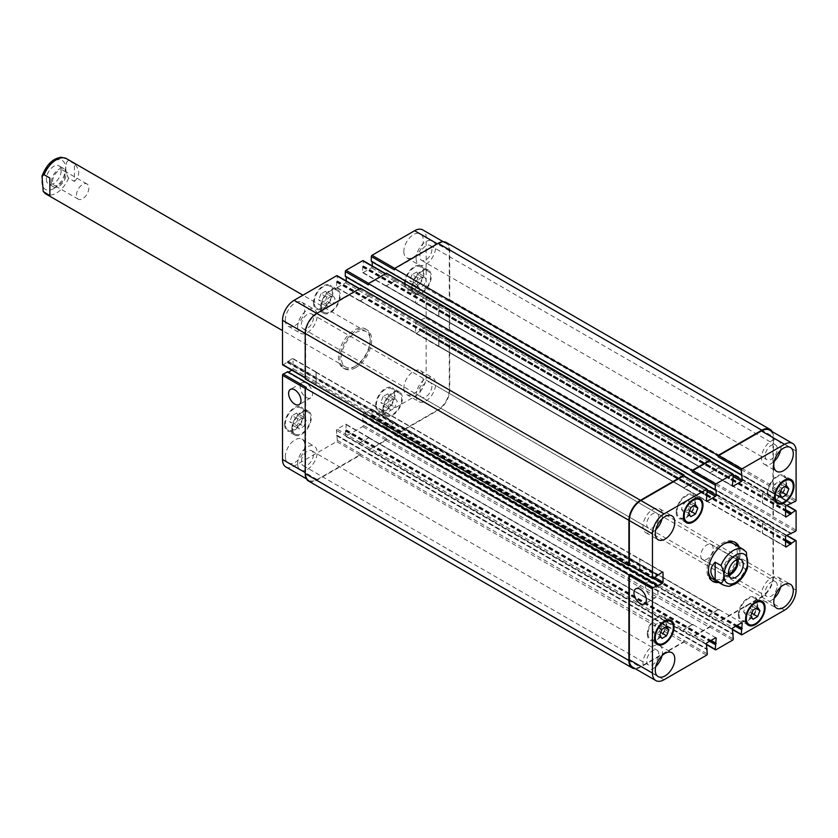 <?xml version="1.0" encoding="UTF-8"?>
<svg xmlns="http://www.w3.org/2000/svg" width="838" height="838" viewBox="0 0 838 838"><rect width="100%" height="100%" fill="white"/><g stroke="black" fill="none" stroke-linecap="round" stroke-linejoin="round"><path stroke-width="0.63" stroke-dasharray="4.19 3.14" d="M76.468 195.17A8.757 5.049 -60 0 1 80.28 186.361A8.757 5.049 -60 0 1 87.026 184.014A8.757 5.049 -60 0 1 87.026 194.123A8.757 5.049 -60 0 1 78.28 199.172A8.757 5.049 -60 0 1 76.468 195.17M51.401 182.097A10.475 6.044 -60 0 1 55.978 171.56A10.475 6.044 -60 0 1 64.044 168.752A10.475 6.044 -60 0 1 64.044 180.851A10.475 6.044 -60 0 1 53.569 186.895A10.475 6.044 -60 0 1 51.401 182.097M64.997 174.252A8.757 5.049 -60 0 1 61.174 183.061A8.757 5.049 -60 0 1 54.428 185.408A8.757 5.049 -60 0 1 52.616 181.396A8.757 5.049 -60 0 1 56.439 172.586A8.757 5.049 -60 0 1 63.185 170.25A8.757 5.049 -60 0 1 64.997 174.252M46.341 179.185A10.475 6.044 120 0 0 48.51 183.972A10.475 6.044 120 0 0 58.985 177.928A10.475 6.044 120 0 0 58.985 165.84A10.475 6.044 120 0 0 50.919 168.637A10.475 6.044 120 0 0 46.341 179.185M74.414 163.86L68.632 160.529C64.809 161.65 64.809 172.565 68.632 178.106L74.414 181.448L74.414 163.86C80.144 169.726 80.144 175.582 74.414 181.448M49.851 178.044L49.851 195.631M355.773 367.631A22.479 12.979 -60 0 1 344.533 368.751A22.479 12.979 -60 0 1 344.533 342.794A22.479 12.979 -60 0 1 367.013 329.816A22.479 12.979 -60 0 1 370.459 347.822A22.479 12.979 -60 0 1 355.773 367.631M355.773 365.965A20.437 11.795 -60 0 1 345.56 366.981A20.437 11.795 -60 0 1 345.56 343.381A20.437 11.795 -60 0 1 365.997 331.576A20.437 11.795 -60 0 1 369.129 347.959A20.437 11.795 -60 0 1 355.773 365.965M354.327 366.803A22.479 12.979 120 0 0 369.013 346.995A22.479 12.979 120 0 0 365.567 328.978A22.479 12.979 120 0 0 343.088 341.956A22.479 12.979 120 0 0 343.088 367.913A22.479 12.979 120 0 0 354.327 366.803M700.746 555.594A8.757 5.049 120 0 0 702.558 559.595A8.757 5.049 120 0 0 711.315 554.547A8.757 5.049 120 0 0 711.315 544.438A8.757 5.049 120 0 0 704.569 546.785A8.757 5.049 120 0 0 700.746 555.594M737.901 559.302A10.475 6.044 120 0 0 736.015 556.715A10.475 6.044 120 0 0 727.95 559.522A10.475 6.044 120 0 0 723.372 570.06A10.475 6.044 120 0 0 725.54 574.858A10.475 6.044 120 0 0 728.725 575.193M736.518 559.794A8.757 5.049 120 0 0 735.156 558.202A8.757 5.049 120 0 0 728.411 560.549A8.757 5.049 120 0 0 724.587 569.358A8.757 5.049 120 0 0 726.41 573.37A8.757 5.049 120 0 0 728.463 573.747M746.365 552.127L739.745 547.989L739.745 565.566L745.516 568.908L747.58 567.598M739.745 547.989L739.745 565.566M712.342 581.048A22.479 12.979 -60 0 1 711.598 580.671A22.479 12.979 -60 0 1 708.152 562.654A22.479 12.979 -60 0 1 722.838 542.846A22.479 12.979 -60 0 1 734.078 541.725A22.479 12.979 -60 0 1 734.769 542.186M737.733 546.198A22.479 12.979 -60 0 1 734.078 567.682A22.479 12.979 -60 0 1 717.297 581.603M739.179 547.036A22.479 12.979 -60 0 1 735.523 568.52A22.479 12.979 -60 0 1 718.742 582.431M708.403 570.343A20.437 11.795 -60 0 1 722.838 544.511A20.437 11.795 -60 0 1 723.54 544.124M733.051 543.495A20.437 11.795 -60 0 1 733.051 567.096A20.437 11.795 -60 0 1 712.614 578.901M306.352 397.474A8.757 5.049 -120 0 0 310.73 397.903A8.757 5.049 -120 0 0 310.73 387.805A8.757 5.049 -120 0 0 301.973 382.746A8.757 5.049 -120 0 0 300.633 389.764A8.757 5.049 -120 0 0 306.352 397.474M651.734 596.876A8.757 5.049 -120 0 0 656.112 597.316A8.757 5.049 -120 0 0 656.112 587.208A8.757 5.049 -120 0 0 647.355 582.148A8.757 5.049 -120 0 0 646.014 589.166A8.757 5.049 -120 0 0 651.734 596.876M325.898 303.953L328.192 307.221L332.78 304.571L335.074 298.653L332.78 295.395L328.192 298.045L325.898 303.953L318.67 299.784L320.964 303.042L328.192 307.221M320.964 303.042L325.553 300.402L332.78 304.571M325.553 300.402L327.847 294.484L335.074 298.653M327.847 294.484L325.553 291.215L332.78 295.395M325.553 291.215L320.964 293.866L328.192 298.045M320.964 293.866L318.67 299.784M416.936 284.763L419.23 288.031L423.819 285.381L426.113 279.463L423.819 276.205L419.23 278.855L416.936 284.763L409.719 280.594L412.013 283.862L419.23 288.031M412.013 283.862L416.601 281.212L423.819 285.381M416.601 281.212L418.895 275.293L426.113 279.463M418.895 275.293L416.601 272.036L423.819 276.205M416.601 272.036L412.013 274.675L419.23 278.855M412.013 274.675L409.719 280.594M388.036 406.577L390.33 409.845L394.918 407.195L397.212 401.276L394.918 398.019L390.33 400.669L388.036 406.577L380.808 402.408L383.102 405.665L390.33 409.845M383.102 405.665L387.701 403.026L394.918 407.195M387.701 403.026L389.995 397.107L397.212 401.276M389.995 397.107L387.701 393.839L394.918 398.019M387.701 393.839L383.102 396.489L390.33 400.669M383.102 396.489L380.808 402.408M296.998 425.767L299.292 429.035L303.88 426.385L306.174 420.466L303.88 417.209L299.292 419.848L296.998 425.767L289.77 421.598L292.064 424.856L299.292 429.035M292.064 424.856L296.652 422.205L303.88 426.385M296.652 422.205L298.946 416.297L306.174 420.466M298.946 416.297L296.652 413.029L303.88 417.209M296.652 413.029L292.064 415.679L299.292 419.848M292.064 415.679L289.77 421.598M412.495 287.329A12.769 7.374 120 0 0 415.145 293.174A12.769 7.374 120 0 0 427.914 285.8A12.769 7.374 120 0 0 427.914 271.051A12.769 7.374 120 0 0 418.068 274.476A12.769 7.374 120 0 0 412.495 287.329M405.267 283.16A12.769 7.374 -60 0 1 410.85 270.307A12.769 7.374 -60 0 1 420.686 266.882A12.769 7.374 -60 0 1 420.686 281.631A12.769 7.374 -60 0 1 407.917 289.005A12.769 7.374 -60 0 1 405.267 283.16M411.772 287.748A13.796 7.961 120 0 0 414.632 294.065A13.796 7.961 120 0 0 428.428 286.093A13.796 7.961 120 0 0 428.428 270.171A13.796 7.961 120 0 0 417.795 273.869A13.796 7.961 120 0 0 411.772 287.748M404.545 283.579A13.796 7.961 120 0 0 407.404 289.896A13.796 7.961 120 0 0 421.2 281.924A13.796 7.961 120 0 0 421.2 266.002A13.796 7.961 120 0 0 410.568 269.689A13.796 7.961 120 0 0 404.545 283.579M321.457 306.519A12.769 7.374 120 0 0 324.096 312.365A12.769 7.374 120 0 0 336.876 304.99A12.769 7.374 120 0 0 336.876 290.241A12.769 7.374 120 0 0 327.03 293.667A12.769 7.374 120 0 0 321.457 306.519M314.229 302.35A12.769 7.374 -60 0 1 319.802 289.498A12.769 7.374 -60 0 1 329.648 286.072A12.769 7.374 -60 0 1 329.648 300.821A12.769 7.374 -60 0 1 316.879 308.195A12.769 7.374 -60 0 1 314.229 302.35M320.734 306.938A13.796 7.961 120 0 0 323.594 313.255A13.796 7.961 120 0 0 337.389 305.283A13.796 7.961 120 0 0 337.389 289.361A13.796 7.961 120 0 0 326.757 293.059A13.796 7.961 120 0 0 320.734 306.938M313.506 302.769A13.796 7.961 120 0 0 316.366 309.075A13.796 7.961 120 0 0 330.162 301.114A13.796 7.961 120 0 0 330.162 285.182A13.796 7.961 120 0 0 319.529 288.88A13.796 7.961 120 0 0 313.506 302.769M292.556 428.333A12.769 7.374 120 0 0 295.196 434.178A12.769 7.374 120 0 0 307.975 426.804A12.769 7.374 120 0 0 307.975 412.055A12.769 7.374 120 0 0 298.129 415.48A12.769 7.374 120 0 0 292.556 428.333M285.329 424.164A12.769 7.374 -60 0 1 290.901 411.311A12.769 7.374 -60 0 1 300.748 407.886A12.769 7.374 -60 0 1 300.748 422.635A12.769 7.374 -60 0 1 287.968 430.009A12.769 7.374 -60 0 1 285.329 424.164M291.834 428.752A13.796 7.961 120 0 0 294.683 435.069A13.796 7.961 120 0 0 308.478 427.097A13.796 7.961 120 0 0 308.478 411.175A13.796 7.961 120 0 0 297.857 414.862A13.796 7.961 120 0 0 291.834 428.752M284.606 424.573A13.796 7.961 120 0 0 287.465 430.889A13.796 7.961 120 0 0 301.261 422.928A13.796 7.961 120 0 0 301.261 406.996A13.796 7.961 120 0 0 290.629 410.693A13.796 7.961 120 0 0 284.606 424.573M383.595 409.143A12.769 7.374 120 0 0 386.245 414.988A12.769 7.374 120 0 0 399.014 407.614A12.769 7.374 120 0 0 399.014 392.865A12.769 7.374 120 0 0 389.167 396.29A12.769 7.374 120 0 0 383.595 409.143M376.367 404.974A12.769 7.374 -60 0 1 381.95 392.121A12.769 7.374 -60 0 1 391.786 388.696A12.769 7.374 -60 0 1 391.786 403.445A12.769 7.374 -60 0 1 379.017 410.819A12.769 7.374 -60 0 1 376.367 404.974M382.872 409.562A13.796 7.961 120 0 0 385.731 415.878A13.796 7.961 120 0 0 399.527 407.907A13.796 7.961 120 0 0 399.527 391.985A13.796 7.961 120 0 0 388.895 395.683A13.796 7.961 120 0 0 382.872 409.562M375.644 405.393A13.796 7.961 120 0 0 378.504 411.699A13.796 7.961 120 0 0 392.299 403.738A13.796 7.961 120 0 0 392.299 387.805A13.796 7.961 120 0 0 381.667 391.503A13.796 7.961 120 0 0 375.644 405.393M416.109 258.544A13.796 7.961 120 0 0 418.969 264.86A13.796 7.961 120 0 0 432.764 256.899A13.796 7.961 120 0 0 432.764 240.967A13.796 7.961 120 0 0 422.132 244.665A13.796 7.961 120 0 0 416.109 258.544M431.916 249.42A8.558 4.944 -60 0 1 428.176 258.031A8.558 4.944 -60 0 1 421.587 260.325A8.558 4.944 -60 0 1 421.587 250.447A8.558 4.944 -60 0 1 430.145 245.503A8.558 4.944 -60 0 1 431.916 249.42M403.822 251.452A13.796 7.961 120 0 0 406.681 257.769A13.796 7.961 120 0 0 420.477 249.808A13.796 7.961 120 0 0 420.477 233.875A13.796 7.961 120 0 0 409.845 237.573A13.796 7.961 120 0 0 403.822 251.452M285.329 456.7A13.796 7.961 120 0 0 288.188 463.016A13.796 7.961 120 0 0 301.984 455.055A13.796 7.961 120 0 0 301.984 439.122A13.796 7.961 120 0 0 291.352 442.82A13.796 7.961 120 0 0 285.329 456.7M297.616 463.791A13.796 7.961 120 0 0 300.465 470.108A13.796 7.961 120 0 0 314.26 462.147A13.796 7.961 120 0 0 314.26 446.214A13.796 7.961 120 0 0 303.628 449.912A13.796 7.961 120 0 0 297.616 463.791M313.422 454.667A8.558 4.944 -60 0 1 309.683 463.278A8.558 4.944 -60 0 1 303.084 465.572A8.558 4.944 -60 0 1 303.084 455.694A8.558 4.944 -60 0 1 311.642 450.75A8.558 4.944 -60 0 1 313.422 454.667M297.616 326.956A13.796 7.961 120 0 0 300.465 333.273A13.796 7.961 120 0 0 314.26 325.312A13.796 7.961 120 0 0 314.26 309.379A13.796 7.961 120 0 0 303.628 313.077A13.796 7.961 120 0 0 297.616 326.956M313.422 317.832A8.558 4.944 -60 0 1 309.683 326.443A8.558 4.944 -60 0 1 303.084 328.737A8.558 4.944 -60 0 1 303.084 318.859A8.558 4.944 -60 0 1 311.642 313.915A8.558 4.944 -60 0 1 313.422 317.832M285.329 319.865A13.796 7.961 120 0 0 288.188 326.181A13.796 7.961 120 0 0 301.984 318.22A13.796 7.961 120 0 0 301.984 302.288A13.796 7.961 120 0 0 291.352 305.985A13.796 7.961 120 0 0 285.329 319.865M403.822 388.287A13.796 7.961 120 0 0 406.681 394.604A13.796 7.961 120 0 0 420.477 386.632A13.796 7.961 120 0 0 420.477 370.71A13.796 7.961 120 0 0 409.845 374.397A13.796 7.961 120 0 0 403.822 388.287M416.109 395.379A13.796 7.961 120 0 0 418.969 401.695A13.796 7.961 120 0 0 432.764 393.724A13.796 7.961 120 0 0 432.764 377.802A13.796 7.961 120 0 0 422.132 381.489A13.796 7.961 120 0 0 416.109 395.379M431.916 386.255A8.558 4.944 -60 0 1 428.176 394.866A8.558 4.944 -60 0 1 421.587 397.16A8.558 4.944 -60 0 1 421.587 387.271A8.558 4.944 -60 0 1 430.145 382.338A8.558 4.944 -60 0 1 431.916 386.255M285.894 466.976A16.351 9.438 120 0 0 294.075 466.169L336.625 441.595A1.027 0.587 120 0 0 337.347 440.348L336.415 430.376A1.027 0.587 -60 0 1 337.138 429.129L345.518 424.29A1.027 0.587 -60 0 1 346.241 424.698L345.298 435.76A1.027 0.587 120 0 0 346.021 436.179L362.644 426.584A1.027 0.587 120 0 0 363.367 425.327L362.425 415.355A1.027 0.587 -60 0 1 363.147 414.108L371.527 409.269A1.027 0.587 -60 0 1 372.25 409.688L371.307 420.739A1.027 0.587 120 0 0 372.03 421.158L414.59 396.584A16.351 9.438 120 0 0 426.154 376.566L426.154 327.417A1.027 0.587 120 0 0 425.432 326.998L416.329 333.346A1.027 0.587 -60 0 1 415.606 332.927L415.606 323.248A1.027 0.587 -60 0 1 416.329 322.002L425.432 317.822A1.027 0.587 120 0 0 426.154 316.575L426.154 297.385A1.027 0.587 120 0 0 425.432 296.966L416.329 303.304A1.027 0.587 -60 0 1 415.606 302.895L415.606 293.216A1.027 0.587 -60 0 1 416.329 291.959L425.432 287.79A1.027 0.587 120 0 0 426.154 286.533L426.154 237.395A16.351 9.438 120 0 0 422.771 229.916M288.408 372.156L287.727 372.449L657.589 585.437M282.72 364.928A1.027 0.587 120 0 0 283.234 364.876L292.336 358.538A1.027 0.587 -60 0 1 293.059 358.957L293.059 368.636A1.027 0.587 -60 0 1 292.336 369.883L291.823 370.187M346.241 280.94L346.241 281.526A1.027 0.587 -60 0 1 345.518 282.783L337.138 287.623A1.027 0.587 -60 0 1 336.415 287.204L337.347 276.152A1.027 0.587 120 0 0 337.138 275.681M345.591 276.488L346.157 276.257L346.241 277.001M372.25 265.918L372.25 266.515A1.027 0.587 -60 0 1 371.527 267.762L363.147 272.601A1.027 0.587 -60 0 1 362.425 272.182L363.367 261.131A1.027 0.587 120 0 0 363.147 260.66M371.601 261.466L372.166 261.236L372.25 261.98M681.399 509.2L683.693 512.458L688.281 509.808L690.575 503.9L688.281 500.632L683.693 503.282L681.399 509.2L688.616 513.369M690.91 516.637L683.693 512.458M689.684 510.625L688.281 509.808M693.822 505.775L690.575 503.9M695.498 504.811L688.281 500.632M690.91 507.451L683.693 503.282M772.437 490.01L774.731 493.268L779.319 490.628L781.613 484.71L779.319 481.441L774.731 484.092L772.437 490.01L779.665 494.179M781.959 497.447L774.731 493.268M780.723 491.435L779.319 490.628M784.86 486.585L781.613 484.71M786.547 485.621L779.319 481.441M781.959 488.271L774.731 484.092M743.536 611.824L745.83 615.082L750.419 612.431L752.713 606.523L750.419 603.255L745.83 605.905L743.536 611.824L750.764 615.993M753.058 619.261L745.83 615.082M751.822 613.248L750.419 612.431M755.96 608.398L752.713 606.523M757.646 607.435L750.419 603.255M753.058 610.074L745.83 605.905M652.488 631.014L654.782 634.272L659.38 631.622L661.674 625.714L659.38 622.445L654.782 625.096L652.488 631.014L659.716 635.183M662.01 638.451L654.782 634.272M660.784 632.439L659.38 631.622M664.922 627.589L661.674 625.714M666.598 626.615L659.38 622.445M662.01 629.265L654.782 625.096M767.996 492.576A12.769 7.374 120 0 0 770.635 498.421A12.769 7.374 120 0 0 783.415 491.047A12.769 7.374 120 0 0 783.415 476.298A12.769 7.374 120 0 0 773.568 479.724A12.769 7.374 120 0 0 767.996 492.576M767.273 492.995A13.796 7.961 120 0 0 770.122 499.301A13.796 7.961 120 0 0 783.918 491.34A13.796 7.961 120 0 0 783.918 475.408A13.796 7.961 120 0 0 773.296 479.106A13.796 7.961 120 0 0 767.273 492.995M676.947 511.767A12.769 7.374 120 0 0 679.597 517.612A12.769 7.374 120 0 0 692.366 510.237A12.769 7.374 120 0 0 692.366 495.488A12.769 7.374 120 0 0 682.53 498.914A12.769 7.374 120 0 0 676.947 511.767M676.224 512.175A13.796 7.961 120 0 0 679.084 518.492A13.796 7.961 120 0 0 692.879 510.531A13.796 7.961 120 0 0 692.879 494.598A13.796 7.961 120 0 0 682.247 498.296A13.796 7.961 120 0 0 676.224 512.175M648.046 633.58A12.769 7.374 120 0 0 650.697 639.425A12.769 7.374 120 0 0 663.466 632.051A12.769 7.374 120 0 0 663.466 617.302A12.769 7.374 120 0 0 653.63 620.717A12.769 7.374 120 0 0 648.046 633.58M647.324 633.989A13.796 7.961 120 0 0 650.183 640.305A13.796 7.961 120 0 0 663.979 632.344A13.796 7.961 120 0 0 663.979 616.412A13.796 7.961 120 0 0 653.347 620.11A13.796 7.961 120 0 0 647.324 633.989M739.095 614.39A12.769 7.374 120 0 0 741.735 620.235A12.769 7.374 120 0 0 754.514 612.861A12.769 7.374 120 0 0 754.504 598.112A12.769 7.374 120 0 0 744.668 601.537A12.769 7.374 120 0 0 739.095 614.39M738.372 614.799A13.796 7.961 120 0 0 741.221 621.115A13.796 7.961 120 0 0 755.017 613.154A13.796 7.961 120 0 0 755.017 597.222A13.796 7.961 120 0 0 744.385 600.919A13.796 7.961 120 0 0 738.372 614.799M780.524 450.425A13.796 7.961 120 0 0 778.146 440.369A13.796 7.961 120 0 0 767.514 444.067A13.796 7.961 120 0 0 761.491 457.946A13.796 7.961 120 0 0 764.35 464.262A13.796 7.961 120 0 0 774.249 461.298M777.297 448.822A8.558 4.944 120 0 0 775.527 444.905A8.558 4.944 120 0 0 766.969 449.849A8.558 4.944 120 0 0 766.969 459.727A8.558 4.944 120 0 0 773.558 457.433A8.558 4.944 120 0 0 777.297 448.822M780.524 587.26A13.796 7.961 120 0 0 778.146 577.204A13.796 7.961 120 0 0 767.514 580.902A13.796 7.961 120 0 0 761.491 594.781A13.796 7.961 120 0 0 764.35 601.097A13.796 7.961 120 0 0 774.249 598.133M777.297 585.657A8.558 4.944 120 0 0 775.527 581.74A8.558 4.944 120 0 0 766.969 586.673A8.558 4.944 120 0 0 766.969 596.562A8.558 4.944 120 0 0 773.558 594.268A8.558 4.944 120 0 0 777.297 585.657M662.03 518.837A13.796 7.961 120 0 0 659.642 508.781A13.796 7.961 120 0 0 649.01 512.479A13.796 7.961 120 0 0 642.987 526.369A13.796 7.961 120 0 0 645.847 532.675A13.796 7.961 120 0 0 655.745 529.71M658.794 517.235A8.558 4.944 120 0 0 657.023 513.317A8.558 4.944 120 0 0 648.465 518.261A8.558 4.944 120 0 0 648.465 528.139A8.558 4.944 120 0 0 655.065 525.855A8.558 4.944 120 0 0 658.794 517.235M662.03 655.672A13.796 7.961 120 0 0 659.642 645.616A13.796 7.961 120 0 0 649.01 649.314A13.796 7.961 120 0 0 642.987 663.193A13.796 7.961 120 0 0 645.847 669.51A13.796 7.961 120 0 0 655.745 666.545M658.794 654.069A8.558 4.944 120 0 0 657.023 650.152A8.558 4.944 120 0 0 648.465 655.096A8.558 4.944 120 0 0 648.465 664.974A8.558 4.944 120 0 0 655.065 662.68A8.558 4.944 120 0 0 658.794 654.069M308.583 481.075A16.351 9.438 120 0 0 316.764 480.268L359.753 455.453A1.027 0.587 120 0 0 360.476 454.196L684.175 640.588A1.027 0.587 -60 0 1 683.452 641.835L640.892 666.409A16.351 9.438 -60 0 1 632.721 667.216M683.965 629.359A1.027 0.587 120 0 0 683.242 630.616L683.242 630.784A1.027 0.587 120 0 1 683.965 629.527L692.345 624.687A1.027 0.587 120 0 1 693.068 625.106L693.068 624.939A1.027 0.587 120 0 0 692.345 624.52L683.965 629.359L707.083 642.715M386.486 439.175L386.486 438.683A1.027 0.587 120 0 1 385.763 439.929L369.139 449.524A1.027 0.587 120 0 1 368.416 449.105L368.416 449.608A1.027 0.587 120 0 0 369.139 450.027L385.763 440.432A1.027 0.587 120 0 0 386.486 439.175L710.184 625.567A1.027 0.587 -60 0 1 709.461 626.814L692.848 636.409A1.027 0.587 -60 0 1 692.125 636L706.361 644.213M709.975 614.348A1.027 0.587 120 0 0 709.252 615.595L709.252 615.762A1.027 0.587 120 0 1 709.975 614.516L718.355 609.676A1.027 0.587 120 0 1 719.077 610.085L719.077 609.928A1.027 0.587 120 0 0 718.355 609.509L709.975 614.348L733.093 627.693M448.99 340.102L448.55 340.354A1.027 0.587 120 0 1 449.273 340.773L449.273 389.911A16.351 9.438 120 0 1 437.719 409.939L395.159 434.503A1.027 0.587 120 0 1 394.436 434.094L394.436 434.587A1.027 0.587 120 0 0 395.159 435.006L438.148 410.191A16.351 9.438 120 0 0 449.713 390.162L449.713 340.521A1.027 0.587 120 0 0 448.99 340.102L772.259 527.238A1.027 0.587 -60 0 1 772.982 527.657L772.982 576.795A16.351 9.438 -60 0 1 761.417 596.824L718.857 621.398A1.027 0.587 -60 0 1 718.135 620.979L732.37 629.191M762.433 533.167A1.027 0.587 120 0 0 763.156 533.586L763.292 533.502A1.027 0.587 120 0 1 762.57 533.083L762.57 523.404A1.027 0.587 120 0 1 763.292 522.147L763.156 522.231A1.027 0.587 120 0 0 762.433 523.488L762.433 533.167L785.552 546.512L763.156 533.586M448.99 310.07L448.55 310.311A1.027 0.587 120 0 1 449.273 310.73L449.273 329.921A1.027 0.587 120 0 1 448.55 331.178L448.99 330.926A1.027 0.587 120 0 0 449.713 329.669L449.713 310.479A1.027 0.587 120 0 0 448.99 310.07L772.259 497.206A1.027 0.587 -60 0 1 772.982 497.625L772.982 516.816A1.027 0.587 -60 0 1 772.259 518.062L795.377 531.407M762.433 503.125A1.027 0.587 120 0 0 763.156 503.544L763.292 503.46A1.027 0.587 120 0 1 762.57 503.041L762.57 493.362A1.027 0.587 120 0 1 763.292 492.116L763.156 492.199A1.027 0.587 120 0 0 762.433 493.446L762.433 503.125L785.552 516.48L763.156 503.544M769.588 430.145A16.351 9.438 -60 0 1 772.982 437.635L772.982 486.773A1.027 0.587 -60 0 1 772.259 488.03L795.377 501.375M718.355 468.002A1.027 0.587 120 0 0 719.077 466.756L719.077 466.588A1.027 0.587 120 0 1 718.355 467.834L709.975 472.674A1.027 0.587 120 0 1 709.252 472.255L709.252 472.423A1.027 0.587 120 0 0 709.975 472.841L718.355 468.002L733.313 476.633M709.975 460.9A1.027 0.587 -60 0 1 710.184 461.371L733.313 474.717M692.345 483.023A1.027 0.587 120 0 0 693.068 481.766L693.068 481.599A1.027 0.587 120 0 1 692.345 482.856L683.965 487.695A1.027 0.587 120 0 1 683.242 487.276L683.242 487.444A1.027 0.587 120 0 0 683.965 487.863L692.345 483.023L707.303 491.655M683.965 475.921A1.027 0.587 -60 0 1 684.175 476.393L707.303 489.738M639.886 559.197A1.027 0.587 120 0 0 639.164 558.778L639.017 558.862A1.027 0.587 120 0 1 639.74 559.281L639.74 568.96A1.027 0.587 120 0 1 639.017 570.207L639.164 570.123A1.027 0.587 120 0 0 639.886 568.876L639.886 559.197L662.282 572.124L639.164 558.778M772.688 526.987A1.027 0.587 -60 0 1 773.411 527.406L773.411 577.047A16.351 9.438 -60 0 1 761.847 597.075L718.857 621.901A1.027 0.587 -60 0 1 718.135 621.482L718.135 620.979M710.184 626.07A1.027 0.587 -60 0 1 709.461 627.316L692.848 636.911A1.027 0.587 -60 0 1 692.125 636.492L692.125 636M684.175 641.08A1.027 0.587 -60 0 1 683.452 642.337L640.462 667.153A16.351 9.438 -60 0 1 635.351 668.734M653.179 578.471L629.757 565.294M772.217 431.664A16.351 9.438 -60 0 1 773.411 436.881L773.411 486.522A1.027 0.587 -60 0 1 772.688 487.779L772.259 488.03M772.688 496.955A1.027 0.587 -60 0 1 773.411 497.374L773.411 516.564A1.027 0.587 -60 0 1 772.688 517.811L772.259 518.062M306.352 387.407A1.027 0.587 120 0 0 305.629 388.664L305.629 472.841A16.351 9.438 120 0 0 309.013 480.331A16.351 9.438 120 0 0 317.193 479.514L359.753 454.95A1.027 0.587 120 0 0 360.476 453.693L337.347 440.348M369.359 438.222A1.027 0.587 -60 0 0 368.636 437.803L360.256 442.642A1.027 0.587 -60 0 0 359.533 443.889L359.533 443.721A1.027 0.587 -60 0 1 360.256 442.474L368.636 437.635A1.027 0.587 -60 0 1 369.359 438.054L693.068 625.106M395.368 423.2A1.027 0.587 -60 0 0 394.646 422.781L386.266 427.621A1.027 0.587 -60 0 0 385.543 428.878L385.543 428.71A1.027 0.587 -60 0 1 386.266 427.453L394.646 422.614A1.027 0.587 -60 0 1 395.368 423.033L719.077 610.085M439.594 335.263A1.027 0.587 -60 0 0 438.871 336.509L438.871 346.188A1.027 0.587 -60 0 0 439.594 346.607L439.447 346.691A1.027 0.587 -60 0 1 438.724 346.272L438.724 336.593A1.027 0.587 -60 0 1 439.447 335.347L763.292 522.147M439.594 305.231A1.027 0.587 -60 0 0 438.871 306.478L438.871 316.156A1.027 0.587 -60 0 0 439.594 316.575L439.447 316.659A1.027 0.587 -60 0 1 438.724 316.24L438.724 306.561A1.027 0.587 -60 0 1 439.447 305.315L763.292 492.116M446.319 242.507A16.351 9.438 120 0 1 449.713 249.996L449.713 299.637A1.027 0.587 120 0 1 448.99 300.884L448.55 301.135A1.027 0.587 120 0 0 449.273 299.889L449.273 250.74A16.351 9.438 120 0 0 445.889 243.261A16.351 9.438 120 0 0 437.719 244.068L395.159 268.642A1.027 0.587 120 0 0 394.436 269.888M385.543 285.37A1.027 0.587 -60 0 0 386.266 285.789L394.646 280.95A1.027 0.587 -60 0 0 395.368 279.693L395.368 279.861A1.027 0.587 -60 0 1 394.646 281.118L386.266 285.957A1.027 0.587 -60 0 1 385.543 285.538L709.252 472.255M386.486 273.146L386.486 274.476A1.027 0.587 120 0 0 385.763 274.068L369.139 283.663A1.027 0.587 120 0 0 368.416 284.91M359.533 300.392A1.027 0.587 -60 0 0 360.256 300.8L368.636 295.961A1.027 0.587 -60 0 0 369.359 294.714L369.359 294.882A1.027 0.587 -60 0 1 368.636 296.128L360.256 300.968A1.027 0.587 -60 0 1 359.533 300.549L683.242 487.276M360.476 288.167L360.476 289.498A1.027 0.587 120 0 0 359.753 289.079L317.193 313.653A16.351 9.438 120 0 0 305.629 333.681L305.629 377.812A1.027 0.587 120 0 0 306.352 378.231L283.234 364.876M315.318 383.322A1.027 0.587 -60 0 0 316.041 382.065L316.041 372.386A1.027 0.587 -60 0 0 315.318 371.978L315.455 371.894A1.027 0.587 -60 0 1 316.177 372.302L316.177 381.981A1.027 0.587 -60 0 1 315.455 383.238L639.017 570.207M305.2 378.902L306.352 378.231M53.747 188.592A16.76 9.679 -60 0 1 43.492 173.99A16.76 9.679 -60 0 1 64.013 162.143A16.76 9.679 -60 0 1 53.747 188.592M68.632 178.106A20.437 11.795 -60 0 1 56.355 193.096A20.437 11.795 -60 0 1 46.132 194.102M66.569 158.707A20.437 11.795 -60 0 1 68.632 160.529M723.016 584.903A20.437 11.795 120 0 0 745.516 568.908M745.516 551.32A20.437 11.795 120 0 0 743.453 549.508M640.892 666.409L664.021 679.754M683.452 641.835L706.581 655.19M684.175 640.588L707.303 653.933M683.242 630.616L706.361 643.961M692.345 624.52L693.068 624.939M692.848 636.409L715.966 649.764M709.461 626.814L732.59 640.169M710.184 625.567L733.313 638.912M709.252 615.595L732.37 628.95M718.355 609.509L719.077 609.928M718.857 621.398L741.976 634.743M761.417 596.824L784.536 610.169M772.982 576.795L796.1 590.151M772.982 527.657L796.1 541.002M772.259 527.238L786.494 535.461M762.433 523.488L785.552 536.833M763.156 522.231L786.274 535.587M772.982 516.816L796.1 530.161M772.982 497.625L796.1 510.971M772.259 497.206L786.494 505.419M762.433 493.446L785.552 506.801M763.156 492.199L786.274 505.544M772.982 486.773L796.1 500.129M772.982 437.635L796.1 450.98M719.077 466.756L733.313 474.968M709.975 472.841L709.252 472.423M693.068 481.766L707.303 489.989M683.965 487.863L683.242 487.444M639.886 568.876L654.845 577.508M639.164 570.123L653.399 578.346M317.193 479.514L294.075 466.169M359.753 454.95L336.625 441.595M359.533 443.721L336.415 430.376M360.256 442.474L337.138 429.129M368.636 437.635L345.518 424.29M369.359 438.054L346.241 424.698M369.139 449.524L346.021 436.179M368.416 449.105L345.298 435.76M385.763 439.929L362.644 426.584M386.486 438.683L363.367 425.327M385.543 428.71L362.425 415.355M386.266 427.453L363.147 414.108M394.646 422.614L371.527 409.269M395.368 423.033L372.25 409.688M395.159 434.503L372.03 421.158M394.436 434.094L371.307 420.739M437.719 409.939L414.59 396.584M449.273 389.911L426.154 376.566M449.273 340.773L426.154 327.417M448.55 340.354L425.432 326.998M439.447 346.691L416.329 333.346M438.724 346.272L415.606 332.927M438.724 336.593L415.606 323.248M439.447 335.347L416.329 322.002M449.273 329.921L426.154 316.575M448.55 331.178L425.432 317.822M449.273 310.73L426.154 297.385M448.55 310.311L425.432 296.966M439.447 316.659L416.329 303.304M438.724 316.24L415.606 302.895M438.724 306.561L415.606 293.216M439.447 305.315L416.329 291.959M449.273 299.889L426.154 286.533M448.55 301.135L425.432 287.79M449.273 250.74L426.154 237.395M395.368 279.861L372.25 266.515M394.646 281.118L371.527 267.762M386.266 285.957L363.147 272.601M385.543 285.538L362.425 272.182M386.486 274.476L363.367 261.131M369.359 294.882L346.241 281.526M368.636 296.128L345.518 282.783M360.256 300.968L337.138 287.623M359.533 300.549L336.415 287.204M360.476 289.498L337.347 276.152M315.455 371.894L292.336 358.538M316.177 372.302L293.059 358.957M316.177 381.981L293.059 368.636M315.455 383.238L292.336 369.883M287.644 362.006L657.589 575.591M657.589 575.172L287.644 361.587M287.35 362.498L657.296 576.094M337.347 280.908L707.303 494.493M337.065 281.411L707.01 494.996M336.698 281.61L706.644 495.206M336.415 282.113L706.361 495.698M360.256 300.8L683.965 487.695M368.636 295.961L692.345 482.856M369.359 294.714L693.068 481.599M346.241 276.446L715.893 489.863L345.947 276.278M363.367 265.887L733.313 479.472M363.074 266.39L733.02 479.975M362.718 266.599L732.663 480.184M362.425 267.102L732.37 480.687M386.266 285.789L709.975 472.674M394.646 280.95L718.355 467.834M395.368 279.693L719.077 466.588M372.25 261.425L741.913 474.842L371.957 261.257M449.713 249.996L773.411 436.881M449.713 299.637L773.411 486.522M448.99 300.884L772.688 487.779M421.315 290.168L790.318 503.209L421.022 290M421.022 289.581L790.684 502.999L420.739 289.414M438.871 306.478L762.57 493.362M438.871 316.156L762.57 503.041M439.594 316.575L763.292 503.46M420.739 300.758L785.552 511.39M421.022 300.266L785.552 510.719M421.022 299.847L785.552 510.3M421.315 299.344L785.552 509.64M449.713 310.479L773.411 497.374M449.713 329.669L773.411 516.564M448.99 330.926L772.688 517.811M421.315 320.2L790.318 533.251L421.022 320.032M421.022 319.624L790.684 533.041L420.739 319.456M438.871 336.509L762.57 523.404M438.871 346.188L762.57 533.083M439.594 346.607L763.292 533.502M420.739 330.801L785.552 541.421M421.022 330.298L785.552 540.761M421.022 329.879L785.552 540.342M421.315 329.376L785.552 539.672M449.713 340.521L773.411 527.406M449.713 390.162L773.411 577.047M438.148 410.191L761.847 597.075M395.159 435.006L718.857 621.901M394.436 434.587L718.135 621.482M371.307 415.983L735.555 626.279M371.601 415.48L736.131 625.944M371.957 415.271L736.487 625.735M372.25 414.779L737.063 625.399M394.646 422.781L718.355 609.676M386.266 427.621L709.975 614.516M385.543 428.878L709.252 615.762M362.425 420.446L732.37 634.031L362.718 420.613M363.074 420.404L732.37 633.622M363.367 420.571L733.313 634.157M385.763 440.432L709.461 627.316M369.139 450.027L692.848 636.911M368.416 449.608L692.125 636.492M345.298 431.004L709.535 641.29M345.591 430.502L710.121 640.955M345.947 430.292L710.477 640.756M346.241 429.789L711.053 640.421M368.636 437.803L692.345 624.687M360.256 442.642L683.965 629.527M359.533 443.889L683.242 630.784M336.415 435.467L706.361 649.052L336.698 435.634M337.065 435.425L706.361 648.633M337.347 435.592L707.303 649.178M359.753 455.453L683.452 642.337M316.764 480.268L640.462 667.153M287.644 372.261L657.589 585.856L287.926 372.428M316.041 382.065L639.74 568.96M316.041 372.386L639.74 559.281M315.318 371.978L639.017 558.862M287.926 361.084L657.872 574.669M64.044 168.752L58.985 165.84M53.569 186.895L48.51 183.972M87.026 184.014L63.185 170.25M78.28 199.172L54.428 185.408M367.013 329.816L365.567 328.978M344.533 368.751L343.088 367.913M365.997 331.576L302.947 295.175M345.56 366.981L282.511 330.581M725.54 574.858L730.6 577.78M736.015 556.715L741.075 559.637M702.558 559.595L726.41 573.37M711.315 544.438L735.156 558.202M735.523 542.563L734.078 541.725M713.033 581.499L711.598 580.671M301.973 382.746L290.419 389.419M310.73 397.903L299.166 404.586M647.355 582.148L635.801 588.821M656.112 597.316L644.548 603.989M427.914 271.051L420.686 266.882M415.145 293.174L407.917 289.005M428.428 270.171L421.2 266.002M414.632 294.065L407.404 289.896M336.876 290.241L329.648 286.072M324.096 312.365L316.879 308.195M337.389 289.361L330.162 285.182M323.594 313.255L316.366 309.075M307.975 412.055L300.748 407.886M295.196 434.178L287.968 430.009M308.478 411.175L301.261 406.996M294.683 435.069L287.465 430.889M399.014 392.865L391.786 388.696M386.245 414.988L379.017 410.819M399.527 391.985L392.299 387.805M385.731 415.878L378.504 411.699M406.681 257.769L418.969 264.86M420.477 233.875L432.764 240.967M288.188 463.016L300.465 470.108M301.984 439.122L314.26 446.214M288.188 326.181L300.465 333.273M301.984 302.288L314.26 309.379M406.681 394.604L418.969 401.695M420.477 370.71L432.764 377.802M788.034 478.969L783.415 476.298M775.255 501.093L770.635 498.421M791.145 479.587L783.918 475.408M777.35 503.481L770.122 499.301M696.986 498.149L692.366 495.488M684.217 520.283L679.597 517.612M700.107 498.778L692.879 494.598M686.312 522.671L679.084 518.492M668.085 619.963L663.466 617.302M655.316 642.086L650.697 639.425M671.207 620.581L663.979 616.412M657.411 644.474L650.183 640.305M759.134 600.773L754.504 598.112M746.354 622.906L741.735 620.235M762.245 601.401L755.017 597.222M748.449 625.295L741.221 621.115M764.35 464.262L776.627 471.354M778.146 440.369L790.423 447.461M421.587 260.325L766.969 459.727M430.145 245.503L775.527 444.905M764.35 601.097L776.627 608.189M778.146 577.204L790.423 584.296M421.587 397.16L766.969 596.562M430.145 382.338L775.527 581.74M645.847 532.675L658.134 539.766M659.642 508.781L671.929 515.873M303.084 328.737L648.465 528.139M311.642 313.915L657.023 513.317M645.847 669.51L658.134 676.601M659.642 645.616L671.929 652.708M303.084 465.572L648.465 664.974M311.642 450.75L657.023 650.152M715.977 637.823L692.848 624.478M706.361 644.558L692.335 636.461M741.986 622.802L718.868 609.456M732.37 629.537L718.344 621.45M786.788 535.283L772.762 527.186M785.761 546.984L762.643 533.628M786.788 505.251L772.762 497.154M785.761 516.941L762.643 503.596M732.58 486.239L709.461 472.894M706.57 501.26L683.452 487.915M662.795 572.071L639.677 558.726M309.013 480.331L306.394 478.812M369.149 437.583L346.031 424.238M368.636 449.577L345.507 436.221M395.159 422.572L372.041 409.216M394.646 434.555L371.527 421.21M449.063 340.301L425.945 326.956M438.934 346.743L415.816 333.398M449.063 310.269L425.945 296.914M438.934 316.712L415.816 303.356M445.889 243.261L443.26 241.742M385.752 285.999L362.634 272.654M386.276 274.016L385.627 273.638M359.743 301.02L336.625 287.675M360.267 289.026L359.617 288.66M305.839 378.284L305.2 377.907M315.968 371.842L292.85 358.486M359.743 300.852L683.452 487.747M346.157 276.257L716.102 489.842M385.752 285.842L709.461 472.726M372.166 261.236L742.112 474.821M421.105 290.189L790.203 503.282M420.938 289.393L790.883 502.978M439.081 316.628L762.79 503.512M449.493 310.018L773.202 496.903M421.105 320.221L790.203 533.314M420.938 319.435L790.883 533.02M439.081 346.66L762.79 533.544M449.493 340.05L773.202 526.945M394.646 435.058L718.344 621.943M395.159 422.729L718.868 609.624M362.508 420.634L732.454 634.219M363.283 420.383L732.37 633.476M368.636 450.079L692.335 636.964M369.149 437.75L692.848 624.645M336.499 435.655L706.444 649.24M337.264 435.404L706.361 648.497M287.727 372.449L657.673 586.034M315.821 371.925L639.53 558.81"/><path stroke-width="1.26" d="M49.851 195.631L43.22 191.483L41.994 176.053L44.068 174.713L49.851 178.044L49.851 195.631M728.725 575.193A10.475 6.044 120 0 0 736.015 568.813A10.475 6.044 120 0 0 737.901 559.302M728.463 573.747A8.757 5.049 120 0 0 736.969 562.214A8.757 5.049 120 0 0 736.518 559.794M728.432 572.983A10.475 6.044 -60 0 1 733.009 562.445A10.475 6.044 -60 0 1 741.075 559.637A10.475 6.044 -60 0 1 741.075 571.726A10.475 6.044 -60 0 1 730.6 577.78A10.475 6.044 -60 0 1 728.432 572.983M715.17 562.172L720.952 565.503C724.776 571.045 724.776 581.96 720.952 583.091L715.17 579.749L715.17 562.172C709.44 568.028 709.44 573.894 715.17 579.749M747.58 567.598L746.365 552.127M734.769 542.186A22.479 12.979 -60 0 1 737.733 546.198M717.297 581.603A22.479 12.979 -60 0 1 712.342 581.048M718.742 582.431A22.479 12.979 -60 0 1 713.033 581.499A22.479 12.979 -60 0 1 709.587 563.482A22.479 12.979 -60 0 1 724.283 543.673A22.479 12.979 -60 0 1 735.523 542.563A22.479 12.979 -60 0 1 739.179 547.036M723.54 544.124A20.437 11.795 -60 0 1 733.051 543.495L743.453 549.508A20.437 11.795 120 0 0 733.24 550.514A20.437 11.795 120 0 0 720.952 565.503M720.952 583.091A20.437 11.795 120 0 0 723.016 584.903L712.614 578.901A20.437 11.795 -60 0 1 708.403 570.343M294.798 404.146A8.757 5.049 60 0 1 289.079 396.437A8.757 5.049 60 0 1 290.419 389.419A8.757 5.049 60 0 1 299.166 394.478A8.757 5.049 60 0 1 299.166 404.586A8.757 5.049 60 0 1 294.798 404.146M640.169 603.549A8.757 5.049 60 0 1 634.45 595.839A8.757 5.049 60 0 1 635.801 588.821A8.757 5.049 60 0 1 644.548 593.88A8.757 5.049 60 0 1 644.548 603.989A8.757 5.049 60 0 1 640.169 603.549M287.644 371.852L283.234 374.062A1.027 0.587 120 0 0 282.511 375.309L282.511 459.496A16.351 9.438 120 0 0 285.894 466.976L306.394 478.812M291.823 370.187L288.408 372.156M359.617 288.66L337.138 275.681A1.027 0.587 120 0 0 336.625 275.733L294.075 300.308A16.351 9.438 120 0 0 282.511 320.326L282.511 364.467A1.027 0.587 120 0 0 282.72 364.928L305.2 377.907M346.241 277.001L346.241 280.94M345.298 276.32L715.327 490.094L716.102 489.842L716.186 495.122A1.027 0.587 -60 0 1 715.463 496.368L707.083 501.208A1.027 0.587 -60 0 1 706.361 500.789L707.303 489.738A1.027 0.587 120 0 0 706.581 489.319L664.021 513.893A16.351 9.438 120 0 0 652.456 533.911L652.456 578.052A1.027 0.587 120 0 0 653.179 578.471L662.282 572.124A1.027 0.587 -60 0 1 663.005 572.543L663.005 582.221A1.027 0.587 -60 0 1 662.282 583.478L653.179 587.648A1.027 0.587 120 0 0 652.456 588.894L652.456 673.082A16.351 9.438 120 0 0 655.84 680.561A16.351 9.438 120 0 0 664.021 679.754L706.581 655.19A1.027 0.587 120 0 0 707.303 653.933L706.361 643.961A1.027 0.587 -60 0 1 707.083 642.715L715.463 637.875A1.027 0.587 -60 0 1 716.186 638.294L715.243 649.345A1.027 0.587 120 0 0 715.966 649.764L732.59 640.169A1.027 0.587 120 0 0 733.313 638.912L732.37 628.95A1.027 0.587 -60 0 1 733.093 627.693L741.473 622.854A1.027 0.587 -60 0 1 742.196 623.273L741.263 634.324A1.027 0.587 120 0 0 741.976 634.743L784.536 610.169A16.351 9.438 120 0 0 796.1 590.151L796.1 541.002A1.027 0.587 120 0 0 795.377 540.594L786.274 546.931A1.027 0.587 -60 0 1 785.552 546.512L785.552 536.833A1.027 0.587 -60 0 1 786.274 535.587L795.377 531.407A1.027 0.587 120 0 0 796.1 530.161L796.1 510.971A1.027 0.587 120 0 0 795.377 510.552L786.274 516.899A1.027 0.587 -60 0 1 785.552 516.48L785.552 506.801A1.027 0.587 -60 0 1 786.274 505.544L795.377 501.375A1.027 0.587 120 0 0 796.1 500.129L796.1 450.98A16.351 9.438 120 0 0 792.717 443.501A16.351 9.438 120 0 0 784.536 444.308L741.976 468.882A1.027 0.587 120 0 0 741.263 470.128L742.196 480.101A1.027 0.587 -60 0 1 741.473 481.347L733.093 486.187A1.027 0.587 -60 0 1 732.37 485.778L733.313 474.717A1.027 0.587 120 0 0 732.59 474.298L715.966 483.893A1.027 0.587 120 0 0 715.243 485.15L715.243 489.905L345.298 276.32L345.298 271.564A1.027 0.587 120 0 1 346.021 270.307L362.644 260.712A1.027 0.587 120 0 1 363.147 260.66L385.627 273.638M372.25 261.98L372.25 265.918M371.307 261.299L741.263 474.884L371.307 261.299L371.307 256.543A1.027 0.587 120 0 1 372.03 255.297L414.59 230.722A16.351 9.438 120 0 1 422.771 229.916L443.26 241.742M690.91 516.637L688.616 513.369L690.91 507.451L695.498 504.811L697.803 508.069L695.498 513.987L690.91 516.637M695.498 513.987L689.684 510.625M697.803 508.069L693.822 505.775M781.959 497.447L779.665 494.179L781.959 488.271L786.547 485.621L788.841 488.879L786.547 494.797L781.959 497.447M786.547 494.797L780.723 491.435M788.841 488.879L784.86 486.585M753.058 619.261L750.764 615.993L753.058 610.074L757.646 607.435L759.94 610.693L757.646 616.611L753.058 619.261M757.646 616.611L751.822 613.248M759.94 610.693L755.96 608.398M662.01 638.451L659.716 635.183L662.01 629.265L666.598 626.615L668.892 629.883L666.598 635.801L662.01 638.451M666.598 635.801L660.784 632.439M668.892 629.883L664.922 627.589M775.223 496.745A12.769 7.374 120 0 0 777.863 502.591A12.769 7.374 120 0 0 790.632 495.216A12.769 7.374 120 0 0 790.632 480.467A12.769 7.374 120 0 0 780.796 483.893A12.769 7.374 120 0 0 775.223 496.745M774.501 497.164A13.796 7.961 -60 0 1 780.513 483.285A13.796 7.961 -60 0 1 791.145 479.587A13.796 7.961 -60 0 1 791.145 495.509A13.796 7.961 -60 0 1 777.35 503.481A13.796 7.961 -60 0 1 774.501 497.164M684.175 515.936A12.769 7.374 120 0 0 686.825 521.781A12.769 7.374 120 0 0 699.594 514.406A12.769 7.374 120 0 0 699.594 499.658A12.769 7.374 120 0 0 689.747 503.083A12.769 7.374 120 0 0 684.175 515.936M683.452 516.355A13.796 7.961 -60 0 1 689.475 502.465A13.796 7.961 -60 0 1 700.107 498.778A13.796 7.961 -60 0 1 700.107 514.7A13.796 7.961 -60 0 1 686.312 522.671A13.796 7.961 -60 0 1 683.452 516.355M655.274 637.749A12.769 7.374 120 0 0 657.924 643.594A12.769 7.374 120 0 0 670.693 636.22A12.769 7.374 120 0 0 670.693 621.471A12.769 7.374 120 0 0 660.847 624.897A12.769 7.374 120 0 0 655.274 637.749M654.551 638.168A13.796 7.961 -60 0 1 660.574 624.279A13.796 7.961 -60 0 1 671.207 620.581A13.796 7.961 -60 0 1 671.207 636.513A13.796 7.961 -60 0 1 657.411 644.474A13.796 7.961 -60 0 1 654.551 638.168M746.312 618.559A12.769 7.374 120 0 0 748.963 624.404A12.769 7.374 120 0 0 761.732 617.03A12.769 7.374 120 0 0 761.732 602.281A12.769 7.374 120 0 0 751.895 605.706A12.769 7.374 120 0 0 746.312 618.559M745.59 618.978A13.796 7.961 -60 0 1 751.613 605.088A13.796 7.961 -60 0 1 762.245 601.401A13.796 7.961 -60 0 1 762.245 617.323A13.796 7.961 -60 0 1 748.449 625.295A13.796 7.961 -60 0 1 745.59 618.978M773.778 465.038A13.796 7.961 -60 0 1 779.79 451.158A13.796 7.961 -60 0 1 790.423 447.461A13.796 7.961 -60 0 1 790.423 463.393A13.796 7.961 -60 0 1 776.627 471.354A13.796 7.961 -60 0 1 773.778 465.038M773.778 601.873A13.796 7.961 -60 0 1 779.79 587.993A13.796 7.961 -60 0 1 790.423 584.296A13.796 7.961 -60 0 1 790.423 600.218A13.796 7.961 -60 0 1 776.627 608.189A13.796 7.961 -60 0 1 773.778 601.873M655.274 533.46A13.796 7.961 -60 0 1 661.297 519.57A13.796 7.961 -60 0 1 671.929 515.873A13.796 7.961 -60 0 1 671.929 531.805A13.796 7.961 -60 0 1 658.134 539.766A13.796 7.961 -60 0 1 655.274 533.46M655.274 670.285A13.796 7.961 -60 0 1 661.297 656.405A13.796 7.961 -60 0 1 671.929 652.708A13.796 7.961 -60 0 1 671.929 668.64A13.796 7.961 -60 0 1 658.134 676.601A13.796 7.961 -60 0 1 655.274 670.285M774.249 461.298A13.796 7.961 120 0 0 780.524 450.425M774.249 598.133A13.796 7.961 120 0 0 780.524 587.26M655.745 529.71A13.796 7.961 120 0 0 662.03 518.837M655.745 666.545A13.796 7.961 120 0 0 662.03 655.672M655.84 680.561L632.721 667.216A16.351 9.438 -60 0 1 629.338 659.736L629.338 575.549A1.027 0.587 -60 0 1 630.061 574.292L653.179 587.648M718.135 455.443L761.847 430.208A16.351 9.438 -60 0 1 770.028 429.402L446.319 242.507A16.351 9.438 120 0 0 438.148 243.324L394.436 268.558L718.135 455.443L718.135 456.783A1.027 0.587 -60 0 1 718.857 455.526L761.417 430.962A16.351 9.438 -60 0 1 769.588 430.145L792.717 443.501M692.125 470.464L710.184 460.031L386.486 273.146L368.416 283.579L692.125 470.464L692.125 471.794A1.027 0.587 -60 0 1 692.848 470.547L709.461 460.952A1.027 0.587 -60 0 1 709.975 460.9L733.103 474.256M630.061 565.116A1.027 0.587 -60 0 1 629.338 564.697L629.338 520.566A16.351 9.438 -60 0 1 640.892 500.537L683.452 475.974A1.027 0.587 -60 0 1 683.965 475.921L707.083 489.266M635.351 668.734A16.351 9.438 -60 0 1 632.292 667.97A16.351 9.438 -60 0 1 628.898 660.48L628.898 574.962L630.061 574.292M629.757 565.294L628.898 565.786L628.898 520.314A16.351 9.438 -60 0 1 640.462 500.286L684.175 475.052L684.175 476.047M710.184 460.031L710.184 461.026M770.028 429.402A16.351 9.438 -60 0 1 772.217 431.664M283.234 374.062L306.352 387.407L305.2 388.078L305.2 473.596A16.351 9.438 120 0 0 308.583 481.075L632.292 667.97M684.175 475.052L360.476 288.167L316.764 313.402A16.351 9.438 120 0 0 305.2 333.43L305.2 378.902L628.898 565.786M368.416 283.579L368.416 284.91L345.298 271.564M394.436 268.558L394.436 269.888L371.307 256.543M305.2 388.078L628.898 574.962M282.511 330.581L46.132 194.102A20.437 11.795 -60 0 1 44.068 192.29M44.068 174.713A20.437 11.795 -60 0 1 66.569 158.707C62.578 157.345 60.179 156.999 59.372 157.659C52.103 159.21 46.31 165.337 41.994 176.053M735.837 555.028A16.76 9.679 120 0 0 725.572 581.478A16.76 9.679 120 0 0 746.103 569.62A16.76 9.679 120 0 0 735.837 555.028M629.338 659.736L652.456 673.082M715.463 637.875L716.186 638.294M706.361 644.213L715.243 649.345M741.473 622.854L742.196 623.273M732.37 629.191L741.263 634.324M786.494 535.461L795.377 540.594M785.552 546.512L786.274 546.931M786.494 505.419L795.377 510.552M785.552 516.48L786.274 516.899M761.417 430.962L784.536 444.308M718.857 455.526L741.976 468.882M718.135 456.783L741.263 470.128M733.313 476.633L741.473 481.347M733.313 474.968L742.196 480.101M732.37 485.778L733.093 486.187M709.461 460.952L732.59 474.298M692.848 470.547L715.966 483.893M692.125 471.794L715.243 485.15M707.303 491.655L715.463 496.368M707.303 489.989L716.186 495.122M706.361 500.789L707.083 501.208M683.452 475.974L706.581 489.319M640.892 500.537L664.021 513.893M629.338 520.566L652.456 533.911M629.338 564.697L652.456 578.052M662.282 572.124L663.005 572.543M654.845 577.508L663.005 582.221M653.399 578.346L662.282 583.478M629.338 575.549L652.456 588.894M305.2 472.59L282.511 459.496M437.279 243.816L414.59 230.722M394.719 268.39L372.03 255.297M385.333 273.817L362.644 260.712M368.71 283.412L346.021 270.307M359.313 288.827L336.625 275.733M640.462 500.286L294.075 300.308M628.898 520.314L282.511 320.326M305.2 377.561L282.511 364.467M305.2 388.413L282.511 375.309M438.148 243.324L761.847 430.208M790.318 503.209L790.967 503.586L790.318 503.209M785.552 511.39L790.684 514.354M785.552 510.719L790.967 513.851M785.552 510.3L790.967 513.432M785.552 509.64L791.261 512.929M790.318 533.251L790.967 533.628L790.318 533.251M785.552 541.421L790.684 544.386M785.552 540.761L790.967 543.883M785.552 540.342L790.967 543.464M785.552 539.672L791.261 542.972M735.555 626.279L741.263 629.568M736.131 625.944L741.546 629.066M736.487 625.735L741.913 628.867M737.063 625.399L742.196 628.364M732.37 633.622L733.02 633.989M709.535 641.29L715.243 644.59M710.121 640.955L715.537 644.087M710.477 640.756L715.893 643.877M711.053 640.421L716.186 643.375M706.361 648.633L707.01 649.01M305.2 473.596L628.898 660.48M287.35 371.684L657.296 585.27M46.132 194.102L43.22 191.483M302.947 295.175L66.569 158.707M723.016 584.903C727.017 586.265 729.416 586.621 730.202 585.961L735.471 583.835C741.159 580.116 745.202 574.69 747.59 567.556M746.375 552.127L743.453 549.508M790.632 480.467L788.034 478.969M777.863 502.591L775.255 501.093M699.594 499.658L696.986 498.149M686.825 521.781L684.217 520.283M670.693 621.471L668.085 619.963M657.924 643.594L655.316 642.086M761.732 602.281L759.134 600.773M748.963 624.404L746.354 622.906M715.453 649.817L706.361 644.558M741.473 634.795L732.37 629.537M795.89 540.541L786.788 535.283M795.89 510.499L786.788 505.251M652.666 578.513L629.548 565.168M345.382 276.509L715.327 490.094M371.391 261.487L741.347 475.073M790.203 503.282L791.051 503.774M790.203 533.314L791.051 533.806M732.37 633.476L733.229 633.968M706.361 648.497L707.209 648.989M287.56 371.663L657.505 585.249"/></g></svg>
